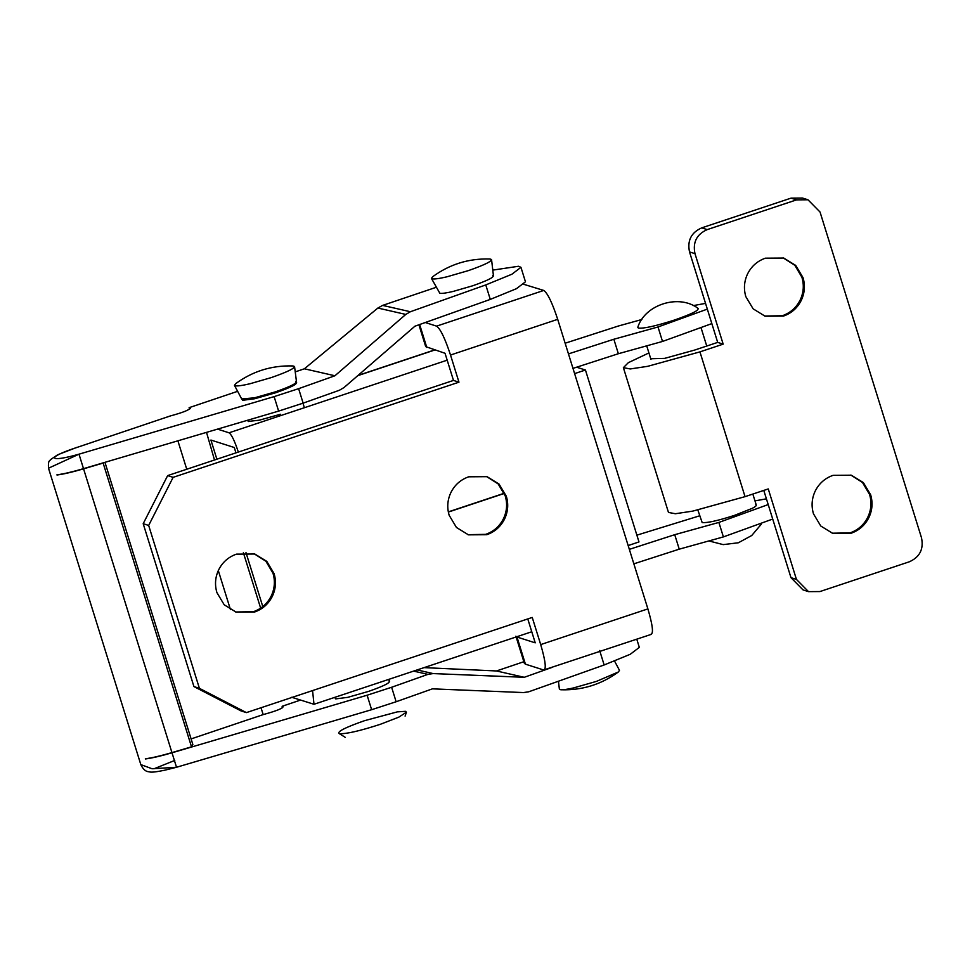 <?xml version="1.0" encoding="UTF-8"?>
<svg xmlns="http://www.w3.org/2000/svg" width="970" height="970" viewBox="0 0 970 970"><rect width="100%" height="100%" fill="white"/><g stroke="black" fill="none" stroke-linecap="round" stroke-linejoin="round"><path stroke-width="1.45" d="M450.795 492.736C454.651 484.951 460.629 479.641 468.716 476.803L487.037 476.67L499.041 484.054L506.328 496.24C508.607 503.939 508.062 511.445 504.679 518.792C500.823 526.564 494.845 531.875 486.758 534.712L468.449 534.846L456.446 527.462L449.158 515.276C446.867 507.577 447.412 500.071 450.795 492.736M486.479 476.5L498.143 483.909L505.224 495.888C507.516 503.588 506.97 511.105 503.588 518.441C499.732 526.213 493.754 531.524 485.667 534.361L467.904 534.664M218.553 570.057C222.409 562.285 228.387 556.974 236.474 554.137L254.783 554.003L266.786 561.375L274.073 573.573C276.365 581.26 275.819 588.778 272.437 596.113C268.581 603.898 262.603 609.196 254.516 612.046L236.207 612.179L224.203 604.795L216.916 592.609C214.625 584.91 215.17 577.392 218.553 570.057M254.237 553.834L265.901 561.242L272.982 573.221C275.274 580.909 274.716 588.426 271.345 595.762C267.477 603.546 261.512 608.857 253.412 611.694L235.661 611.997M489.341 299.742L472.572 305.695M418.907 324.78L425.709 346.629L445.036 353.286L453.487 380.422L167.652 475.603L143.196 523.691L193.927 686.566L240.924 710.864L246.404 712.611L532.239 617.441L540.702 644.589L647.887 608.893C652.701 625.286 653.695 633.749 650.87 634.295M193.927 686.566L199.396 688.324L246.404 712.611M143.196 523.691L148.665 525.437L199.396 688.324M167.652 475.603L173.121 477.349L148.665 525.437M217.522 429.128L229.041 432.802C231.6 434.584 234.691 441.01 238.329 452.068L453.487 380.422L458.968 382.18L173.121 477.349M523.788 284.319L543.77 290.442C547.601 293.122 552.245 302.749 557.701 319.336L450.516 355.032L458.968 382.18M450.516 355.032C445.048 338.433 440.404 328.806 436.585 326.138L543.77 290.442M425.272 322.525L436.585 326.138M527.777 618.933L535.222 642.843L516.974 637.011L525.425 664.159L543.673 669.991L651.452 634.307M543.673 669.991C546.498 669.433 545.504 660.97 540.702 644.589M515.894 636.187L524.358 663.335L525.425 664.159M647.887 608.893L557.701 319.336M552.209 667.36L524.249 677.303L496.482 670.961L523.848 661.722M424.072 667.627L496.482 670.961M524.249 677.303L433.105 673.58L427.916 674.368L391.625 687.269L396.136 701.746L432.426 688.845L523.57 692.568L528.759 691.78L604.152 664.971L630.257 654.277L639.327 647.378L636.781 639.194M191.102 738.922L263.161 714.599C276.317 711.022 282.985 708.33 283.179 706.536L282.112 706.293L282.573 707.773M282.112 706.293L300.506 700.085M614.568 661.091L619.478 670.355L618.351 671.992L596.441 681.389L573.476 687.948C566.625 689.488 562.2 690.058 560.187 689.658L559.363 689.076L558.453 681.219M618.351 671.992C601.339 684.456 582.303 690.385 561.23 689.779L560.187 689.658M485.776 284.925L490.286 299.403L516.404 288.708L525.461 281.809L520.951 267.332L511.893 274.231L485.776 284.925L410.395 311.734L405.787 314.425L377.863 308.048L304.386 368.794L334.917 375.766L298.627 388.667L303.137 403.144L278.632 411.098L83.505 468.655C72.362 471.917 63.499 473.978 56.915 474.839L56.975 475.009C63.559 474.16 72.423 472.099 83.566 468.837L171.945 752.611C160.802 755.86 151.938 757.922 145.354 758.782L145.415 758.964C151.999 758.103 160.862 756.042 172.005 752.793L367.121 695.223L391.625 687.269M367.121 695.223L371.631 709.701L396.136 701.746M371.631 709.701L176.467 767.282M77.26 447.34L170.162 415.997L77.26 447.34C44.838 457.828 48.755 462.884 78.994 454.178L48.5 468.207L140.82 764.602L152.072 768.749L176.516 767.27L172.005 752.793M171.945 752.611L191.514 746.827L103.135 463.066L83.566 468.837M191.514 746.827L192.86 744.56L104.954 462.326M146.337 758.649L145.415 758.964M56.975 475.009L57.897 474.706M388.885 680.94C391.177 682.359 384.423 685.838 368.649 691.367L347.769 697.345L335.681 698.897L334.638 697.406M303.137 403.144L339.427 390.243L344.023 387.551L414.905 326.211L490.286 299.403M153.891 768.822L174.77 760.431M263.161 714.599L261.027 707.748M230.472 609.645L218.311 570.578M186.749 469.25L177.886 440.816M237.614 391.322L189.114 407.679L189.574 409.17M304.386 368.794L295.183 371.898M377.863 308.048L382.629 305.392L436.185 287.314M520.951 267.332L518.55 266.265L492.784 270.109M492.724 275.444C494.991 276.85 488.286 280.306 472.608 285.81L453.087 291.449C446.236 293.049 441.823 293.655 439.846 293.279L431.456 278.414L432.596 276.777C449.595 264.313 468.631 258.384 489.704 258.99L491.572 259.693L493.463 275.977M490.759 259.111C493.269 260.663 485.849 264.483 468.486 270.581L446.879 276.826C439.301 278.596 434.414 279.263 432.232 278.851L431.456 278.414M334.917 375.766L405.787 314.425M189.114 407.679L190.532 408.152M190.362 408.552L190.168 407.921C189.975 409.728 183.306 412.42 170.162 415.997M298.627 388.667L274.122 396.621L278.632 411.098M83.505 468.655L78.994 454.178L274.122 396.621M295.595 381.428C297.887 382.847 291.145 386.327 275.359 391.856L254.479 397.833L241.663 398.925L242.682 400.295L254.77 398.731L275.638 392.765C291.424 387.224 298.166 383.756 295.886 382.338M293.752 366.054C296.262 367.618 288.842 371.437 271.491 377.524L249.884 383.78C242.294 385.551 237.407 386.218 235.225 385.805L234.461 385.369L235.589 383.732C252.588 371.255 271.636 365.326 292.71 365.933L294.577 366.648L296.614 382.798M397.53 711.859L405.521 711.325L406.442 712.198L398.803 717.157L380.349 724.299C359.773 730.98 346.108 734.096 339.342 733.659L345.235 737.333M339.342 733.659C336.493 731.901 344.883 727.573 364.526 720.686L397.203 711.907M850.811 475.045L862.463 482.454L869.556 494.433C871.836 502.12 871.29 509.638 867.907 516.974C864.052 524.758 858.074 530.069 849.987 532.906L832.224 533.209M815.115 491.269C818.983 483.496 824.949 478.186 833.048 475.349L851.357 475.215L863.361 482.587L870.648 494.785C872.927 502.472 872.382 509.99 868.999 517.325C865.143 525.109 859.165 530.408 851.078 533.257L832.769 533.391L820.765 526.007L813.478 513.821C811.199 506.122 811.745 498.604 815.115 491.269M783.166 257.875L794.83 265.283L801.911 277.262C804.191 284.962 803.645 292.467 800.274 299.803C796.406 307.587 790.429 312.898 782.341 315.735L764.578 316.038M747.482 274.098C751.338 266.326 757.315 261.015 765.403 258.178L783.712 258.044L795.715 265.428L803.002 277.614C805.294 285.301 804.748 292.819 801.365 300.154C797.51 307.939 791.532 313.249 783.445 316.087L765.124 316.22L753.132 308.836L745.833 296.65C743.553 288.951 744.099 281.433 747.482 274.098M623.383 367.666L668.476 512.439L675.362 513.736L692.798 511.105L745.033 496.652L768.264 488.928L796.443 579.405L808.507 591.639L819.941 591.554L909.266 561.812C919.79 557.132 923.864 549.117 921.5 537.768L820.038 212.018L807.986 199.784L796.54 199.868L707.215 229.611C696.69 234.291 692.616 242.306 694.981 253.655L723.171 344.144L699.94 351.88L647.705 366.32L630.27 368.952L623.383 367.666L628.366 362.659L648.93 352.934M808.507 591.639L803.027 589.893L790.974 577.659L763.79 490.408M650.737 358.754L664.62 358.379L694.471 350.121L717.691 342.398L689.512 251.909C687.148 240.56 691.222 232.545 701.734 227.865L791.059 198.123L802.505 198.038L807.986 199.784M717.691 342.398L723.171 344.144M248.102 420.107L248.174 421.429L259.305 420.192L280.451 414.263M291.691 697.272L313.989 704.281L312.57 690.591M504.339 493.427L448.346 512.075M235.952 452.857L234.279 447.509L210.914 440.053L216.88 459.21M206.513 432.365L214.503 459.998M260.651 608.154L243.373 552.706M262.785 606.577L245.98 552.609M448.31 511.881L504.267 493.257M576.616 367.206L585.443 370.019L638.987 541.939L628.16 545.552M585.443 370.019L574.604 373.62M572.979 368.382L618.363 353.723L662.51 341.452L711.835 323.604M755.763 504.727C757.121 505.212 755.921 506.437 752.174 508.377L734.435 515.397C717.836 520.708 707.081 523.097 702.171 522.563L697.842 510.014M697.818 308.29C699.746 310.06 691.865 314.001 674.162 320.136C655.744 326.029 643.813 328.684 638.357 328.09L637.799 327.266C644.965 304.362 679.267 293.68 698.17 308.46M641.91 319.482L618.339 326.029L565.134 343.222M705.542 303.38L693.198 305.623M568.468 353.904L613.852 339.245L658.012 326.975L707.324 309.127M633.846 563.837L679.242 549.165L723.39 536.907L772.714 519.047M618.363 353.723L613.852 339.245M699.649 515.81L636.878 535.161M766.421 498.835L754.975 500.872M679.242 549.165L674.732 534.688L718.879 522.43L768.204 504.57M629.348 549.359L674.732 534.688M426.788 347.454L419.646 324.526M417.136 669.93L433.105 673.58M427.916 674.368L413.62 671.107M599.642 650.494L604.152 664.971M382.629 305.392L410.395 311.734M790.974 577.659L796.443 579.405M796.54 199.868L791.059 198.123M694.981 253.655L689.512 251.909M701.734 227.865L707.215 229.611M745.033 496.652L699.94 351.88M434.79 350.012L357.772 375.657M229.041 432.802L447.182 360.173M662.51 341.452L658.012 326.975M723.39 536.907L718.879 522.43M248.247 420.058L248.708 421.55M389.625 681.413L388.97 679.315M304.374 407.715L302.967 403.205M140.82 764.602C144.7 772.775 148.846 771.429 149.719 771.962C151.708 772.472 156.788 771.865 164.961 770.156L176.516 767.27M48.5 468.207C48.003 459.295 49.919 461.526 50.294 459.792L57.654 454.797L76.885 447.352M241.7 398.985L234.461 385.369M406.442 712.198L405.096 716.102M531.766 631.761L313.989 704.281M358.039 375.426L434.572 349.94M646.711 345.841L650.955 359.458M701.261 328.418L706.742 346.035M752.841 494.057L756.297 505.127M761.28 524.212L751.762 535.488L738.352 542.776L723.196 544.619L708.876 540.933"/></g></svg>
